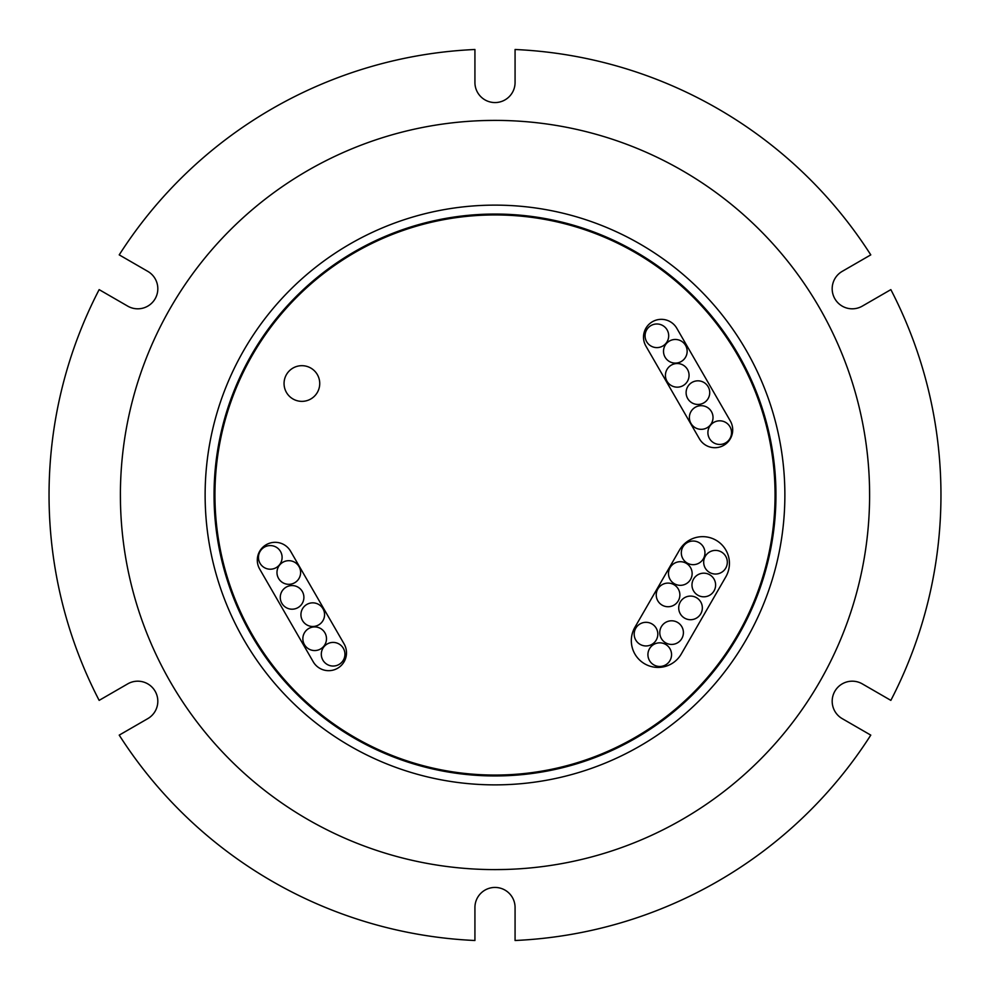 <?xml version="1.0" encoding="UTF-8"?>
<svg xmlns="http://www.w3.org/2000/svg" width="990" height="990" viewBox="0 0 990 990"><rect width="100%" height="100%" fill="white"/><g stroke="black" fill="none" stroke-linecap="round" stroke-linejoin="round"><path stroke-width="1.49" d="M137.758 681.182A20.072 20.072 0 0 1 147.795 718.629L119.221 735.125A445.958 445.958 0 0 0 474.928 940.5L474.928 907.508A20.072 20.072 0 0 1 495 887.436A20.072 20.072 0 0 1 515.072 907.508L515.072 940.5A445.958 445.958 0 0 0 870.779 735.125L842.205 718.629A20.072 20.072 0 0 1 852.241 681.182A20.072 20.072 0 0 1 862.278 683.867L890.851 700.376A445.958 445.958 0 0 0 890.851 289.625L862.278 306.133A20.072 20.072 0 0 1 834.867 298.782A20.072 20.072 0 0 1 842.205 271.371L870.779 254.876A445.958 445.958 0 0 0 515.072 49.5L515.072 82.492A20.072 20.072 0 0 1 495 102.564A20.072 20.072 0 0 1 474.928 82.492L474.928 49.5A445.958 445.958 0 0 0 119.221 254.876L147.795 271.371A20.072 20.072 0 0 1 155.133 298.782A20.072 20.072 0 0 1 127.722 306.133L99.149 289.625A445.958 445.958 0 0 0 99.149 700.376L127.722 683.867A20.072 20.072 0 0 1 137.758 681.182M284.056 383.526A17.832 17.832 0 0 0 301.901 401.358A17.832 17.832 0 0 0 319.733 383.526A17.832 17.832 0 0 0 301.901 365.681A17.832 17.832 0 0 0 284.056 383.526M333.123 666.047A11.818 11.818 0 0 0 344.928 654.229A11.818 11.818 0 0 0 333.123 642.411A11.818 11.818 0 0 0 321.305 654.229A11.818 11.818 0 0 0 333.123 666.047M314.672 650.554A11.818 11.818 0 0 0 326.49 638.736A11.818 11.818 0 0 0 314.672 626.918A11.818 11.818 0 0 0 302.853 638.736A11.818 11.818 0 0 0 314.672 650.554M312.753 626.484A11.818 11.818 0 0 0 324.571 614.666A11.818 11.818 0 0 0 312.753 602.848A11.818 11.818 0 0 0 300.935 614.666A11.818 11.818 0 0 0 312.753 626.484M292.075 609.197A11.818 11.818 0 0 0 303.893 597.378A11.818 11.818 0 0 0 292.075 585.56A11.818 11.818 0 0 0 280.269 597.378A11.818 11.818 0 0 0 292.075 609.197M288.795 584.323A11.818 11.818 0 0 0 300.613 572.505A11.818 11.818 0 0 0 288.795 560.687A11.818 11.818 0 0 0 276.977 572.505A11.818 11.818 0 0 0 288.795 584.323M270.282 569.213A11.818 11.818 0 0 0 282.101 557.395A11.818 11.818 0 0 0 270.282 545.577A11.818 11.818 0 0 0 258.464 557.395A11.818 11.818 0 0 0 270.282 569.213M328.655 670.676A17.832 17.832 0 0 0 344.099 643.921L290.59 551.232A17.832 17.832 0 0 0 266.223 544.71A17.832 17.832 0 0 0 259.689 569.077L313.211 661.765A17.832 17.832 0 0 0 328.655 670.676M714.854 447.703A17.832 17.832 0 0 0 730.311 420.948L676.789 328.259A17.832 17.832 0 0 0 652.422 321.725A17.832 17.832 0 0 0 645.901 346.092L699.41 438.78A17.832 17.832 0 0 0 714.854 447.703M656.877 347.614A11.818 11.818 0 0 0 668.696 335.796A11.818 11.818 0 0 0 656.877 323.978A11.818 11.818 0 0 0 645.072 335.796A11.818 11.818 0 0 0 656.877 347.614M675.329 363.107A11.818 11.818 0 0 0 687.147 351.289A11.818 11.818 0 0 0 675.329 339.471A11.818 11.818 0 0 0 663.51 351.289A11.818 11.818 0 0 0 675.329 363.107M677.247 387.164A11.818 11.818 0 0 0 689.065 375.346A11.818 11.818 0 0 0 677.247 363.528A11.818 11.818 0 0 0 665.429 375.346A11.818 11.818 0 0 0 677.247 387.164M697.925 404.452A11.818 11.818 0 0 0 709.731 392.646A11.818 11.818 0 0 0 697.925 380.828A11.818 11.818 0 0 0 686.107 392.646A11.818 11.818 0 0 0 697.925 404.452M701.205 429.326A11.818 11.818 0 0 0 713.023 417.508A11.818 11.818 0 0 0 701.205 405.69A11.818 11.818 0 0 0 689.387 417.508A11.818 11.818 0 0 0 701.205 429.326M719.718 444.448A11.818 11.818 0 0 0 731.536 432.63A11.818 11.818 0 0 0 719.718 420.812A11.818 11.818 0 0 0 707.899 432.63A11.818 11.818 0 0 0 719.718 444.448M671.591 644.428A11.818 11.818 0 0 0 683.409 632.61A11.818 11.818 0 0 0 671.591 620.792A11.818 11.818 0 0 0 659.773 632.61A11.818 11.818 0 0 0 671.591 644.428M646 645.95A11.818 11.818 0 0 0 657.818 634.132A11.818 11.818 0 0 0 646 622.314A11.818 11.818 0 0 0 634.182 634.132A11.818 11.818 0 0 0 646 645.95M659.736 666.468A11.818 11.818 0 0 0 671.554 654.65A11.818 11.818 0 0 0 659.736 642.832A11.818 11.818 0 0 0 647.918 654.65A11.818 11.818 0 0 0 659.736 666.468M715.498 574.039A11.818 11.818 0 0 0 727.316 562.221A11.818 11.818 0 0 0 715.498 550.403A11.818 11.818 0 0 0 703.68 562.221A11.818 11.818 0 0 0 715.498 574.039M693.136 564.671A11.818 11.818 0 0 0 704.954 552.853A11.818 11.818 0 0 0 693.136 541.035A11.818 11.818 0 0 0 681.318 552.853A11.818 11.818 0 0 0 693.136 564.671M703.791 596.809A11.818 11.818 0 0 0 715.609 584.991A11.818 11.818 0 0 0 703.791 573.173A11.818 11.818 0 0 0 691.973 584.991A11.818 11.818 0 0 0 703.791 596.809M680.316 585.337A11.818 11.818 0 0 0 692.134 573.519A11.818 11.818 0 0 0 680.316 561.701A11.818 11.818 0 0 0 668.498 573.519A11.818 11.818 0 0 0 680.316 585.337M690.525 619.715A11.818 11.818 0 0 0 702.343 607.897A11.818 11.818 0 0 0 690.525 596.079A11.818 11.818 0 0 0 678.707 607.897A11.818 11.818 0 0 0 690.525 619.715M668.052 606.734A11.818 11.818 0 0 0 679.87 594.916A11.818 11.818 0 0 0 668.052 583.098A11.818 11.818 0 0 0 656.234 594.916A11.818 11.818 0 0 0 668.052 606.734M658.078 667.421A26.755 26.755 0 0 0 681.256 654.031L725.843 576.799A26.755 26.755 0 0 0 716.055 540.243A26.755 26.755 0 0 0 679.499 550.044L634.912 627.276A26.755 26.755 0 0 0 658.078 667.421M495 775.059A280.059 280.059 0 0 0 775.059 495A280.059 280.059 0 0 0 495 214.941A280.059 280.059 0 0 0 214.941 495A280.059 280.059 0 0 0 495 775.059M495 214.05A280.95 280.95 0 0 0 214.05 495A280.95 280.95 0 0 0 495 775.95A280.95 280.95 0 0 0 775.95 495A280.95 280.95 0 0 0 495 214.05M120.409 492.587L120.495 503.675M495.73 120.396L495 120.396A374.604 374.604 0 0 0 120.396 495A374.604 374.604 0 0 0 495 869.604A374.604 374.604 0 0 0 869.604 495A374.604 374.604 0 0 0 495 120.396L484.147 120.557M869.591 497.413L869.505 486.325M494.27 869.604L505.853 869.443M495 784.872A289.872 289.872 0 0 0 784.872 495A289.872 289.872 0 0 0 495 205.128A289.872 289.872 0 0 0 205.128 495A289.872 289.872 0 0 0 495 784.872M869.567 489.765L869.604 495.495M500.643 869.554L498.057 869.591M489.357 120.446L491.943 120.409M120.433 500.235L120.396 494.505"/></g></svg>
